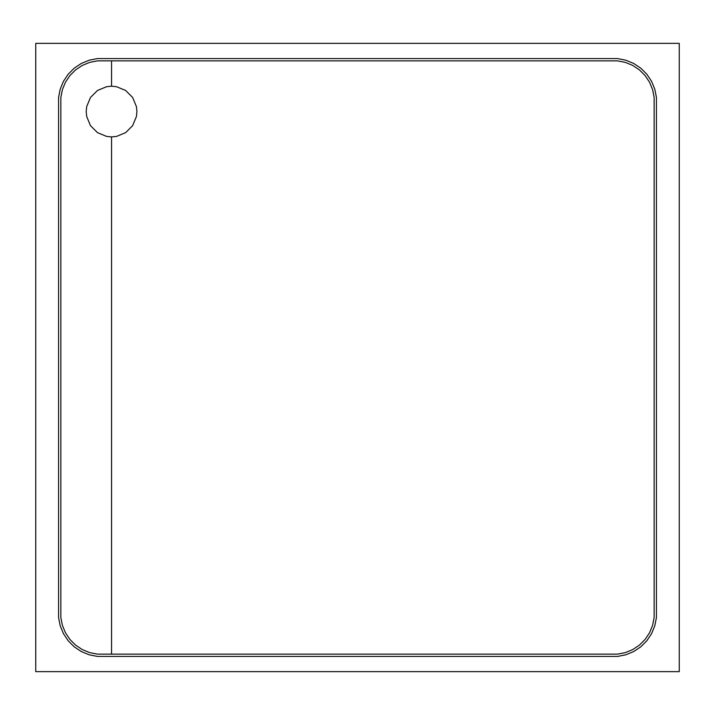 <?xml version="1.0" encoding="UTF-8"?>
<svg xmlns="http://www.w3.org/2000/svg" width="715" height="715" viewBox="0 0 715 715"><rect width="100%" height="100%" fill="white"/><g stroke="black" fill="none" stroke-linecap="round" stroke-linejoin="round"><path stroke-width="1.07" d="M649.533 82.207L652.589 89.59L654.145 97.419L654.145 101.423L654.145 97.419L652.589 89.59L649.533 82.198L645.091 75.558L639.442 69.909L632.793 65.467L625.411 62.411L617.581 60.855L111.558 60.855L111.558 86.202L116.509 86.694L125.643 90.474L132.641 97.472L136.431 106.615L136.914 111.558L136.431 116.509L132.641 125.643L125.643 132.641L116.509 136.431L111.558 136.914L111.558 654.145L617.581 654.145L625.411 652.589L632.793 649.533L639.442 645.091L645.091 639.442L649.533 632.802L652.589 625.411L654.145 617.581L654.145 97.419L654.145 617.581L652.589 625.411L654.145 617.581L652.589 625.411L649.533 632.802L652.589 625.411L649.533 632.802L645.091 639.442L649.533 632.802L645.091 639.442L639.442 645.091L645.091 639.442L639.442 645.091L632.793 649.533L639.442 645.091L632.793 649.533L625.411 652.589L632.793 649.533L625.411 652.589L617.581 654.145L625.411 652.589L617.581 654.145L97.419 654.145L89.59 652.589L82.198 649.533L75.558 645.091L69.909 639.442L65.467 632.802L62.411 625.411L60.846 617.581L60.846 97.419L62.411 89.59L65.467 82.198L69.909 75.558L75.558 69.909L82.198 65.467L89.59 62.411L97.419 60.855L111.558 60.855L111.558 86.202L106.615 86.694L97.472 90.474L90.474 97.472L86.694 106.615L86.202 111.558L86.694 116.509L90.474 125.643L97.472 132.641L106.615 136.431L111.558 136.914L111.558 654.145L97.419 654.145L89.59 652.589L82.198 649.533L75.558 645.091L69.909 639.442L65.467 632.802L62.411 625.411L60.846 617.581L60.846 97.419L62.411 89.59L65.467 82.198L69.909 75.558L75.558 69.909L82.198 65.467L89.59 62.411L97.419 60.855L111.558 60.855L111.558 86.202L116.509 86.694L125.643 90.474L132.641 97.472L136.431 106.615L136.914 111.558L136.431 116.509L132.641 125.643L125.643 132.641L116.509 136.431L111.558 136.914L111.558 654.145L111.558 136.914L106.615 136.431L97.472 132.641L90.474 125.643L86.694 116.509L86.202 111.558L86.694 106.615L90.474 97.472L97.472 90.474L106.615 86.694L111.558 86.202L111.558 60.855L617.581 60.855L625.411 62.411L632.793 65.467L639.442 69.909L645.091 75.558L649.533 82.198L652.589 89.59L654.145 97.419L652.589 89.59L649.533 82.207M35.75 671.644L679.25 671.644L679.25 43.356L35.75 43.356L35.75 671.644L679.25 671.644L679.25 43.356L35.75 43.356L35.75 671.644M617.572 58.567L97.428 58.567L89.098 60.23L81.26 63.474L74.199 68.193L68.193 74.199L63.474 81.26L60.23 89.098L58.567 97.428L58.567 617.572L60.23 625.902L63.474 633.74L68.193 640.801L74.199 646.807L81.26 651.526L89.098 654.77L97.428 656.433L617.572 656.433L625.902 654.77L633.74 651.526L640.81 646.807L646.807 640.801L651.526 633.74L654.77 625.902L656.433 617.572L656.433 97.428L654.77 89.098L651.526 81.26L646.807 74.199L640.81 68.193L633.74 63.474L625.902 60.23L617.572 58.567L97.428 58.567L89.098 60.23L81.26 63.474L74.199 68.193L68.193 74.199L63.474 81.26L60.23 89.098L58.567 97.428L58.567 617.572L60.23 625.902L63.474 633.74L68.193 640.801L74.199 646.807L81.26 651.526L89.098 654.77L97.428 656.433L617.572 656.433L625.902 654.77L633.74 651.526L640.81 646.807L646.807 640.801L651.526 633.74L654.77 625.902L656.433 617.572L656.433 97.428L654.77 89.098L651.526 81.26L646.807 74.199L640.81 68.193L633.74 63.474L625.902 60.23L617.572 58.567M101.423 654.145L97.419 654.145L89.59 652.589L82.198 649.533L75.558 645.091L69.909 639.442L75.558 645.091L82.198 649.533L89.59 652.589L97.419 654.145L101.423 654.145"/></g></svg>
